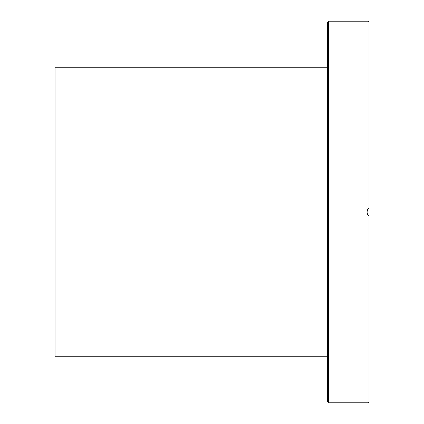 <?xml version="1.0" encoding="UTF-8"?>
<svg xmlns="http://www.w3.org/2000/svg" width="424" height="424" viewBox="0 0 424 424"><rect width="100%" height="100%" fill="white"/><g stroke="black" fill="none" stroke-linecap="round" stroke-linejoin="round"><path stroke-width="0.64" d="M327.609 212L327.609 401.862L328.547 402.8L328.547 21.2L327.609 22.138L327.609 212M368.021 215.116L368.021 402.8L368.965 401.862L368.965 216.203L368.021 215.116C366.771 213.039 366.771 210.961 368.021 208.884L368.965 207.797L367.55 209.758M367.158 211.094L367.083 212.095M367.147 212.859L367.534 214.205M367.884 214.894L368.7 215.948M368.096 215.222L367.836 209.191M368.096 208.778L368.509 208.253M368.965 207.797L368.965 22.138L368.021 21.2L368.021 208.884M327.609 67.257L55.035 67.257L55.035 356.743L327.609 356.743M328.547 402.8L368.021 402.8M328.547 21.2L368.021 21.2"/></g></svg>
